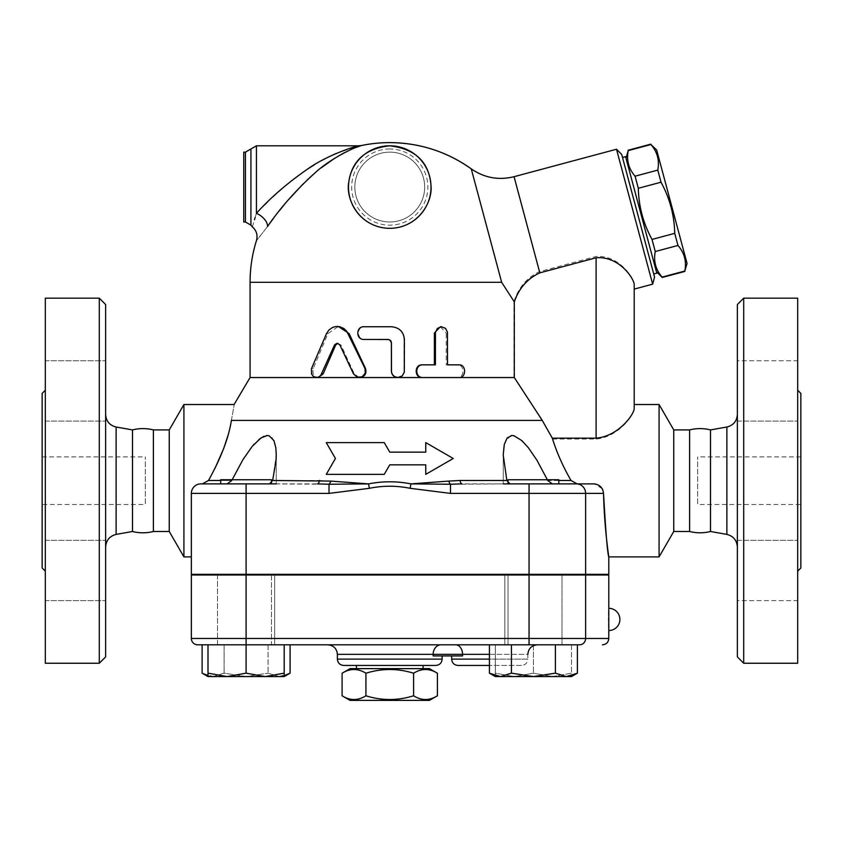 <?xml version="1.0" encoding="UTF-8"?>
<svg xmlns="http://www.w3.org/2000/svg" width="843" height="843" viewBox="0 0 843 843"><rect width="100%" height="100%" fill="white"/><g stroke="black" fill="none" stroke-linecap="round" stroke-linejoin="round"><path stroke-width="0.63" stroke-dasharray="4.21 3.16" d="M342.1 673.23C350.045 668.267 357.99 668.267 365.925 673.23C381.816 668.267 397.696 668.267 413.586 673.23C421.521 668.267 429.466 668.267 437.412 673.23M429.435 668.636L350.077 668.636M350.077 700.375L429.435 700.375M437.412 695.781C429.466 700.744 421.521 700.744 413.586 695.781C397.696 700.744 381.816 700.744 365.925 695.781C357.99 700.744 350.045 700.744 342.1 695.781M413.586 673.23L413.586 695.781M423.091 668.636L356.42 668.636L423.091 668.636M365.925 673.23L365.925 695.781M423.091 665.454L356.42 665.454L423.091 665.454M105.638 546.907L105.638 414.503L105.638 546.907M105.638 304.523L105.638 656.887M105.638 390.92L105.638 421.079L105.638 390.92M105.638 360.762L105.638 421.079L105.638 360.762L45.322 360.762L45.322 421.079L45.322 360.762L45.322 421.079L45.322 360.762L105.638 360.762M105.638 570.49L105.638 540.331L105.638 570.49M105.638 600.648L105.638 540.331L105.638 600.648L45.322 600.648L45.322 540.331L45.322 600.648L45.322 540.331L45.322 600.648L105.638 600.648M132.499 429.909L132.499 531.49M99.295 663.241L99.295 298.169M45.322 298.169L45.322 663.241M45.322 571.175L45.322 390.235L45.322 571.175M42.15 393.407L42.15 568.003M45.322 421.079L105.638 421.079L45.322 421.079M45.322 540.331L105.638 540.331L45.322 540.331M42.15 504.514L42.15 456.895L42.15 504.514L145.323 504.514L145.323 456.895L145.323 504.514M153.384 429.909L153.384 531.49M737.362 546.907L737.362 414.503L737.362 546.907M737.362 656.887L737.362 304.523M737.362 390.92L737.362 360.762L737.362 390.92M737.362 360.762L737.362 421.079L737.362 360.762L797.678 360.762L797.678 421.079L797.678 360.762L797.678 390.92L797.678 360.762L737.362 360.762M737.362 570.49L737.362 600.648L737.362 570.49M737.362 600.648L737.362 540.331L737.362 600.648L797.678 600.648L797.678 540.331L797.678 600.648L797.678 570.49L797.678 600.648L737.362 600.648M710.501 429.909L710.501 531.49M743.705 298.169L743.705 663.241M797.678 298.169L797.678 663.241M800.85 393.407L800.85 568.003M797.678 571.175L797.678 390.235L797.678 571.175M797.678 570.49L797.678 540.331L797.678 570.49M797.678 390.92L797.678 421.079L797.678 390.92M608.794 574.346L191.35 574.346L191.35 493.397C191.898 487.644 195.07 484.472 200.876 483.882L276.251 483.882L200.876 483.882C195.07 484.472 191.898 487.644 191.35 493.397A9.526 9.526 0 0 1 200.876 483.882M603.535 493.397C604.41 529.941 609.004 557.655 608.794 556.886C607.518 553.788 605.769 532.628 603.535 493.397L450.489 493.397L450.489 484.24L410.994 483.882L460.036 480.478L506.854 480.478L509.973 483.882L503.26 483.882L552.386 483.882L547.697 480.478L536.538 459.583L528.593 448.012M197.705 644.821A6.354 6.354 0 0 1 191.35 638.478L191.35 574.989L274.66 574.989L217.526 574.989L217.526 644.821L274.66 644.821L217.526 644.821L217.526 574.989L608.794 574.989M608.794 608.319L608.741 611.143M608.699 615.285L608.678 617.972M608.678 620.88L608.699 623.578M608.741 627.75L608.794 630.543M533.419 574.346L558.814 574.346L533.419 574.346M516.738 574.346L262.774 574.346L516.738 574.346L516.738 574.989L262.774 574.989L516.738 574.989M508.023 574.346L558.814 574.346L508.023 574.346L508.023 644.821L558.814 644.821L508.023 644.821L558.814 644.821L508.023 644.821L508.023 574.346M246.093 574.346L220.697 574.346L271.488 574.346L246.093 574.346L246.093 483.882M271.488 574.346L220.697 574.346L271.488 574.346L271.488 644.821L220.697 644.821L271.488 644.821L271.488 574.989M800.85 504.514L800.85 456.895L800.85 504.514L697.677 504.514L697.677 456.895L697.677 504.514M689.616 429.909L689.616 531.49M359.192 377.538L354.323 373.944L341.015 345.061L337.769 343.333M316.515 377.538L318.148 377.538C313.712 376.579 312.089 373.544 313.301 368.423L327.895 333.628L338.338 326.452M457.591 377.538L459.14 377.538L457.591 377.538C464.672 377.927 464.672 364.439 457.591 364.84L459.14 364.84M446.232 364.84L447.517 364.84L446.232 364.84L446.232 333.09L447.517 333.09M440.362 326.747L446.232 333.09M434.398 364.84L435.409 364.84M389.751 339.834L364.545 339.444C356.515 339.834 356.515 326.346 364.545 326.747L391.384 326.747C399.097 327.495 403.323 331.731 404.06 339.444L404.06 371.183C403.692 375.04 401.584 377.158 397.727 377.538L397.917 377.538M364.545 326.747L363.965 326.747M364.545 339.444L363.965 339.444M250.076 282.3L501.659 282.3L514.019 301.457L514.019 377.538L542.007 420.394L552.565 439.034C556.854 452.691 562.998 466.506 571.017 480.478L577.128 483.882L593.778 483.882L576.507 483.882A9.526 9.115 -90 0 1 585.622 493.397L585.622 574.346M250.076 377.538L514.019 377.538M453.249 458.487L425.757 474.356L425.757 464.83L389.751 464.83L384.26 474.356L326.262 474.356L335.43 458.487L326.262 442.607L384.26 442.607L389.751 452.133L425.757 452.133L425.757 442.607L453.249 458.487M687.056 263.438L656.655 149.98M650.828 144.153L650.922 144.532C657.371 151.951 659.647 160.476 657.782 170.107L661.017 182.204C669.742 198.137 674.316 215.186 674.727 233.353L677.962 245.45C684.411 252.858 686.687 261.383 684.822 271.024L684.916 271.404M656.391 271.657L625.991 158.199L656.391 271.657M662.229 277.484L662.124 277.105C655.675 269.686 653.399 261.161 655.264 251.53L652.029 239.433C643.304 223.5 638.731 206.451 638.32 188.284L635.085 176.187C628.646 168.779 626.36 160.254 628.235 150.623L628.13 150.233M625.58 156.672L656.802 273.185M652.029 239.433L674.727 233.353M638.32 188.284L661.017 182.204M655.264 251.53L677.962 245.45M662.124 277.105L684.822 271.024M628.235 150.623L650.922 144.532M635.085 176.187L657.782 170.107M622.513 157.493L653.736 274.007L622.513 157.493M246.093 479.751L271.488 479.751L246.093 479.751M460.036 480.478A6.354 2.266 -90 0 0 462.048 483.882L558.814 483.882L508.023 483.882L558.814 483.882L508.023 483.882L508.023 479.751L558.814 479.751L508.023 479.751L558.814 479.751L558.814 483.882L508.023 483.882L508.023 482.934M220.697 483.882L220.697 479.751L271.488 479.751L271.488 483.882L220.697 483.882L271.488 483.882L271.488 482.934M284.186 673.167L265.145 676.571L284.186 676.571L284.186 644.821L246.093 644.821L284.186 644.821M246.093 673.167L227.052 676.571L265.145 676.571L246.093 673.167L246.093 644.821L208 644.821L208 676.571L227.052 676.571L208 673.167M577.402 673.167L566.401 676.571L555.411 673.167L533.419 676.571L571.512 676.571L571.512 673.167L552.46 676.571L533.419 673.167L514.367 676.571L495.326 673.167L495.326 676.571L533.419 676.571L511.427 673.167L500.426 676.571L489.425 673.167M495.326 676.571L514.367 676.571L495.326 676.571L495.326 673.167L514.367 676.571L552.46 676.571L514.367 676.571L533.419 673.167L552.46 676.571L571.512 676.571L552.46 676.571L571.512 673.167L571.512 676.571M555.411 644.821L511.427 644.821L577.402 644.821L555.411 644.821L555.411 673.167M571.512 644.821L571.512 673.167L571.512 644.821L533.419 644.821L533.419 673.167L533.419 644.821L495.326 644.821L495.326 673.167L495.326 644.821L571.512 644.821M511.427 644.821L489.425 644.821L511.427 644.821L511.427 673.167M208 675.791L213.1 676.571L208 676.571L213.1 676.571L224.101 673.167L246.093 676.571L213.1 676.571L202.109 673.167M290.087 673.167L279.086 676.571L268.085 673.167L279.086 676.571L246.093 676.571L268.085 673.167L246.093 676.571L224.101 673.167L213.1 676.571L279.086 676.571L284.186 675.791M279.086 676.571L284.186 676.571L279.086 676.571M208 644.821L268.085 644.821L224.101 644.821L224.101 673.167L224.101 644.821L202.109 644.821L246.093 644.821L246.093 638.478L529.056 638.478L529.056 644.821L246.093 644.821M268.085 644.821L268.085 673.167L268.085 644.821L290.087 644.821L268.085 644.821M561.986 574.989L504.841 574.989L561.986 574.989L504.841 574.989L561.986 574.989L561.986 644.821L561.986 574.989M272.658 480.478L319.476 480.478A6.354 2.266 90 0 1 317.463 483.882L269.539 483.882L276.251 483.882L269.539 483.882L272.658 480.478L276.251 455.041M441.047 644.821L327.853 644.821L441.047 644.821A9.526 7.893 90 0 0 433.154 654.347L337.379 654.347M455.736 644.821L537.37 644.821L455.736 644.821A9.526 6.807 90 0 1 462.544 654.347L433.154 654.347L433.154 655.938L462.544 655.938L451.658 655.938L462.544 655.938L462.544 654.347L527.844 654.347L527.844 659.11L489.425 659.11M585.622 574.989L585.622 638.478A6.354 6.08 -90 0 1 579.541 644.821L529.056 644.821M521.501 665.454L489.425 665.454L521.501 665.454C525.358 665.085 527.465 662.967 527.844 659.11L451.658 659.11M435.789 665.454L343.723 665.454M389.751 152.14A34.921 34.921 0 0 0 359.518 204.522A34.921 34.921 0 0 0 419.993 204.522A34.921 34.921 0 0 0 389.751 152.14A34.921 34.921 0 0 0 359.518 204.522A34.921 34.921 0 0 0 419.993 204.522A34.921 34.921 0 0 0 389.751 152.14A34.921 34.921 0 0 0 359.518 204.522A34.921 34.921 0 0 0 419.993 204.522A34.921 34.921 0 0 0 389.751 152.14M269.591 223.627L267.537 226.472A12.698 7.081 -144.5 0 0 256.43 213.321L256.43 145.797M256.546 213.195L264.354 205.091M267.568 201.888L287.421 183.995M287.495 183.943L307.41 169.18M314.66 164.596L329.581 156.492M336.136 153.5L358.812 145.797M355.356 147.704L352.311 148.958M348.928 150.476L344.84 152.478M340.677 154.722L334.376 158.484M321.236 167.81L313.933 173.848M306.968 180.181L303.269 183.774M287.758 200.508L284.797 204.027M279.402 210.676L273.617 218.179M267.537 226.472C252.816 245.482 252.816 245.482 267.537 226.472M252.405 226.893L254.46 219.686M255.134 217.494L256.43 213.321M501.659 282.3L471.269 168.874M243.732 221.983L243.732 152.14M514.019 301.457C518.519 287.579 527.012 277.642 539.499 271.625L596.096 256.462C619.226 254.965 633.673 277.948 634.189 284.038L634.189 289.107M552.386 483.882L503.26 483.882L503.26 455.041L503.26 483.882M528.213 447.528L518.561 437.949L512.091 435.504M511.164 435.568L505.537 440.647L503.682 447.759L503.26 454.704M503.26 455.209L506.854 480.478M319.476 480.478L368.517 483.882C382.669 481.111 396.832 481.111 410.994 483.882L410.088 488.308C396.537 485.536 382.975 485.536 369.424 488.308L329.023 493.397L191.35 493.397M275.798 447.538L272.342 437.949L267.421 435.504M266.462 435.568L263.838 436.326M258.875 439.519L254.396 443.871M252.995 445.462L251.298 447.528M250.919 448.012L242.563 460.246L231.804 480.478L227.125 483.882L276.251 483.882L276.251 455.209L276.251 483.882M227.125 483.882L202.383 483.882L204.196 483.65L208.495 480.478L214.923 468.476M228.095 435.093L231.382 420.394L542.007 420.394M448.803 481.09A6.354 2.213 83.9 0 0 450.489 484.24L509.973 483.882M369.424 488.308L368.517 483.882L329.023 484.24A6.354 2.213 -83.9 0 0 330.709 481.09M329.023 493.397L329.023 484.24L269.539 483.882M183.922 404.514L183.922 556.896M231.382 420.394C235.176 399.35 235.176 399.35 231.382 420.394M552.565 439.034L596.096 439.034C618.256 437.064 633.599 415.43 634.189 408.981L634.189 404.514L634.189 408.981M659.078 404.514L659.078 556.896M603.535 493.376L602.85 490.025M602.229 488.761L594.852 483.935M208.495 480.478L231.804 480.478L232.152 479.751M547.36 479.751L547.697 480.478L571.017 480.478M652.661 284.154L616.507 149.243M621.691 154.427L654.558 277.073M169.253 429.909L169.253 531.49M673.747 429.909L673.747 531.49M116.123 427.011L116.123 534.399M726.877 534.399L726.877 427.011M529.056 574.989L529.056 638.478L608.794 638.478M354.323 373.944L353.512 373.944M327.895 333.628L326.494 333.628M313.301 368.423L311.562 368.423M341.015 345.061L339.898 345.061M489.425 654.347L527.844 654.347M337.379 659.11L442.132 659.11M191.35 638.478L246.093 638.478L246.093 574.989M389.751 148.969A38.093 38.093 0 0 0 356.768 206.113A38.093 38.093 0 0 0 422.743 206.113A38.093 38.093 0 0 0 389.751 148.969M250.929 225.155L250.929 148.969M245.429 221.983L245.429 152.14M514.061 176.693L539.499 271.625M450.489 493.397L410.088 488.308M529.056 483.882L529.056 574.346M558.814 480.478L547.697 480.478M231.804 480.478L220.697 480.478M596.096 439.034L596.096 256.462M42.15 456.895L145.323 456.895M737.362 421.079L797.678 421.079L737.362 421.079M737.362 540.331L797.678 540.331L737.362 540.331M274.66 644.821L274.66 574.989L274.66 644.821M800.85 456.895L697.677 456.895M338.338 343.27L337.168 343.27M220.697 574.346L220.697 574.989M558.814 574.346L558.814 574.989M504.841 574.989L504.841 644.821L504.841 574.989M262.774 574.346L262.774 574.989"/><path stroke-width="1.26" d="M413.586 673.23C397.696 668.267 381.816 668.267 365.925 673.23C357.99 668.267 350.045 668.267 342.1 673.23L342.1 695.781C350.045 700.744 357.99 700.744 365.925 695.781C381.816 700.744 397.696 700.744 413.586 695.781C421.521 700.744 429.466 700.744 437.412 695.781L437.412 673.23C429.466 668.267 421.521 668.267 413.586 673.23L413.586 695.781M437.412 673.23L429.435 668.636L350.077 668.636L342.1 673.23M437.412 695.781L429.435 700.375L350.077 700.375L342.1 695.781M365.925 673.23L365.925 695.781M423.091 665.454L423.091 668.636M105.638 546.907C106.155 540.237 109.653 536.074 116.123 534.399L132.499 531.49L132.499 429.909L116.123 427.011C109.611 425.367 106.123 421.194 105.638 414.503M105.638 656.887L105.638 304.523L99.295 298.169L99.295 663.241L105.638 656.887M99.295 663.241L45.322 663.241L45.322 298.169L99.295 298.169M45.322 390.235L42.15 393.407L42.15 568.003L45.322 571.175M132.499 531.49C139.453 533.24 146.419 533.24 153.384 531.49L153.384 429.909C146.419 428.17 139.453 428.17 132.499 429.909M710.501 531.49C703.547 533.24 696.581 533.24 689.616 531.49L689.616 429.909C696.581 428.17 703.547 428.17 710.501 429.909L710.501 531.49L726.877 534.399C733.347 536.074 736.845 540.237 737.362 546.907M737.362 304.523L737.362 656.887L743.705 663.241L743.705 298.169L737.362 304.523M743.705 663.241L797.678 663.241L797.678 298.169L743.705 298.169M797.678 571.175L800.85 568.003L800.85 393.407L797.678 390.235M276.251 483.882L200.876 483.882A9.526 9.526 0 0 0 191.35 493.397L191.35 574.346L608.794 574.346L608.794 556.896L659.078 556.896L659.078 404.514L634.189 404.514L634.189 408.771C633.641 415.041 618.214 436.316 596.096 438.149L552.302 438.149L542.249 420.394L514.314 377.538L422.933 377.538C414.756 377.927 414.756 364.439 422.933 364.84L435.409 364.84L435.462 332.258L437.359 328.454L441.321 326.747L445.483 328.317L447.433 332.058L447.517 364.84L459.14 364.84C466.379 364.439 466.379 377.927 459.14 377.538M552.302 438.149C556.57 452.059 562.808 466.168 571.017 480.478L577.128 483.882L558.814 483.882L593.778 483.882C599.605 484.44 602.861 487.623 603.535 493.397C604.41 529.941 609.004 557.655 608.794 556.886C607.518 553.788 605.769 532.628 603.535 493.397L603.546 493.534M585.622 574.989L585.622 638.478L608.794 638.478L608.794 574.989L191.35 574.989L191.35 638.478A6.354 6.354 0 0 0 197.705 644.821L246.093 644.821L246.093 673.167L265.145 676.571L284.186 673.167L284.186 676.571L227.052 676.571L246.093 673.167M608.741 611.143L608.699 615.285M608.678 617.972L608.678 620.88M608.699 623.578L608.741 627.75M353.512 373.944L357.306 377.243L362.153 376.81L365.282 373.08L364.935 368.423L346.694 331.173L343.839 328.517L339.877 326.768L335.862 326.526L332.5 327.453L328.854 330.056L326.494 333.628L311.415 368.802L311.594 374.039L313.333 376.378L315.83 377.485L318.707 377.032L320.783 375.335L334.597 344.798L337.031 343.27L339.771 344.798L353.512 373.944M337.168 326.452L338.338 326.452L349.128 333.628L365.483 368.423C366.863 373.544 364.998 376.579 359.877 377.538L250.076 377.538L234.091 404.514L183.922 404.514L183.922 556.896L191.35 556.896M337.769 343.333L335.693 345.061L323.111 373.944L318.148 377.538M457.591 364.84L447.517 364.84M457.591 377.538L422.195 377.538C414.198 377.927 414.198 364.439 422.195 364.84L434.398 364.84L434.398 333.09L440.362 326.747L441.511 326.747M422.195 364.84L422.933 364.84M389.751 339.834L391.384 342.616L391.384 371.183C391.763 375.04 393.881 377.158 397.727 377.538L402.185 375.957L404.303 372.216L404.387 339.444C403.628 331.731 399.308 327.495 391.426 326.747L363.965 326.747C355.767 326.346 355.767 339.834 363.965 339.444L388.391 339.444L390.752 340.677L391.426 342.616L391.479 372.016L392.406 374.534L394.492 376.579L397.917 377.538L422.933 377.538M397.727 377.538L359.877 377.538M514.314 377.538L514.314 301.889L501.659 282.3L250.076 282.3L250.076 377.538M335.43 458.487L326.262 474.356L384.26 474.356L389.751 464.83L425.757 464.83L425.757 474.356L453.249 458.487L425.757 442.607L425.757 452.133L389.751 452.133L384.26 442.607L326.262 442.607L335.43 458.487M656.655 149.98L687.056 263.438L684.822 271.024C686.687 261.383 684.411 252.858 677.962 245.45L674.727 233.353C674.316 215.186 669.742 198.137 661.017 182.204L657.782 170.107C659.647 160.476 657.371 151.951 650.922 144.532L656.655 149.98M656.391 271.657L662.229 277.484L684.916 271.404M625.991 158.199L628.235 150.623C626.36 160.254 628.646 168.779 635.085 176.187L638.32 188.284C638.731 206.451 643.304 223.5 652.029 239.433L655.264 251.53C653.399 261.161 655.675 269.686 662.124 277.105L662.229 277.484M653.736 274.007L656.802 273.185L625.58 156.672L622.513 157.493M662.124 277.105L684.822 271.024M655.264 251.53L677.962 245.45M652.029 239.433L674.727 233.353M638.32 188.284L661.017 182.204M635.085 176.187L657.782 170.107M628.235 150.623L650.922 144.532M271.488 482.934L271.488 479.751L220.697 479.751L220.697 483.882M593.778 483.882L558.814 483.882L558.814 479.751L508.023 479.751L508.023 483.882M508.023 574.989L508.023 574.346M208 676.571L208 673.167L227.052 676.571L208 676.571L202.109 673.167L208 675.791M577.402 673.167L571.512 676.571L566.401 676.571L577.402 673.167L577.402 644.821M489.425 673.167L500.426 676.571L495.326 676.571L489.425 673.167L489.425 644.821M533.419 676.571L555.411 673.167L566.401 676.571L500.426 676.571L511.427 673.167L533.419 676.571M202.109 673.167L202.109 644.821L208 644.821L208 673.167M208 644.821L579.541 644.821A6.354 6.08 90 0 0 585.622 638.478L529.056 638.478L529.056 644.821M284.186 644.821L284.186 673.167M555.411 644.821L555.411 673.167M511.427 644.821L511.427 673.167M284.186 675.791L290.087 673.167L290.087 644.821M246.093 574.346L246.093 493.397L191.35 493.397A9.526 9.526 0 0 1 200.876 483.882L202.383 483.882L208.495 480.478C221.224 457.443 228.853 437.412 231.382 420.394L231.414 420.267M327.853 644.821C333.638 645.39 336.81 648.573 337.379 654.347L462.544 654.347L462.544 655.938L433.154 655.938L433.154 654.347A9.526 7.893 90 0 1 441.047 644.821M202.109 644.821L197.705 644.821A6.354 6.354 0 0 1 191.35 638.478L246.093 638.478L246.093 644.821M489.425 665.454L458.002 665.454L489.425 665.454M343.723 665.454L435.789 665.454C439.646 665.085 441.753 662.967 442.132 659.11L337.379 659.11C337.748 662.967 339.866 665.085 343.723 665.454M389.751 145.797C365.672 148.505 352.026 160.507 348.823 181.803C345.23 199.18 359.392 227.673 389.371 228.327C417.612 228.369 432.944 202.489 430.984 185.239C429.087 162.067 415.346 148.916 389.751 145.797A41.265 41.265 0 0 0 354.018 207.694A41.265 41.265 0 0 0 425.494 207.694A41.265 41.265 0 0 0 389.751 145.797A41.265 41.265 0 0 0 354.018 207.694A41.265 41.265 0 0 0 425.494 207.694A41.265 41.265 0 0 0 389.751 145.797M245.429 152.14L245.429 221.983L243.732 221.983L243.732 152.14L245.429 152.14L256.43 145.797L358.812 145.797C352.564 146.787 325.008 156.471 307.779 168.937C287.568 182.92 270.455 197.715 256.43 213.321L256.546 213.195M264.354 205.091L267.568 201.888M307.41 169.18L314.66 164.596M329.581 156.492L336.136 153.5M256.43 145.797L256.43 213.321C251.077 231.151 251.077 231.151 256.43 213.321A12.698 7.081 -144.5 0 1 267.537 226.472C280.403 207.768 296.093 190.033 314.608 173.268C330.414 158.326 355.651 146.724 361.394 145.533L355.356 147.704M352.311 148.958L348.928 150.476M344.84 152.478L340.677 154.722M334.376 158.484L321.236 167.81M313.933 173.848L306.968 180.181M303.269 183.774L287.758 200.508M284.797 204.027L279.402 210.676M273.617 218.179L269.591 223.627M267.537 226.472C252.816 245.482 252.816 245.482 267.537 226.472M254.46 219.686L255.134 217.494M514.314 301.889C518.93 288.285 527.433 278.601 539.826 272.858L514.061 176.693C498.624 180.486 484.356 177.884 471.269 168.874A139.675 139.675 0 0 0 389.751 142.625C419.677 142.846 446.843 151.603 471.269 168.874L501.659 282.3M539.826 272.858L596.096 257.779C619.141 255.893 633.746 278.359 634.189 284.27L634.189 404.514M547.697 480.478L552.344 483.882M512.091 435.504L511.164 435.568M509.973 483.882L506.854 480.478L503.26 455.209M276.251 455.041L275.798 447.538M267.421 435.504L266.462 435.568M263.838 436.326L258.875 439.519M254.396 443.871L252.995 445.462M214.923 468.476L223.648 448.655L228.095 435.093M503.26 483.882L576.507 483.882A9.526 9.115 -90 0 1 585.622 493.397L603.535 493.376M227.125 483.882L231.741 480.615M231.382 420.394C235.176 399.35 235.176 399.35 231.382 420.394L542.249 420.394M602.85 490.025L602.229 488.761M594.852 483.935L594.146 483.882M506.854 480.478L460.036 480.478A6.354 2.266 -90 0 0 462.048 483.882L450.489 484.24A6.354 2.213 83.9 0 1 448.803 481.09L410.994 483.882L450.489 484.24L450.489 493.397L529.056 493.397L529.056 483.882M460.036 480.478L448.803 481.09M246.093 483.882L246.093 493.397L329.023 493.397L369.424 488.308L368.517 483.882L330.709 481.09A6.354 2.213 -83.9 0 1 329.023 484.24L368.517 483.882C382.68 481.111 396.842 481.111 410.994 483.882L410.088 488.308L450.489 493.397M232.152 479.751L242.974 459.583L252.173 446.442L260.951 437.949L267.242 435.504L269.117 435.736L273.975 440.647L275.83 447.759L276.251 454.704L276.04 460.246L272.658 480.478L269.539 483.882M330.709 481.09L272.658 480.478M503.26 454.704L504.293 444.398L507.17 437.949L511.912 435.504L513.935 435.736L521.922 440.647L528.392 447.759L536.949 460.246L547.36 479.751M329.023 493.397L329.023 484.24L317.463 483.882A6.354 2.266 90 0 0 319.476 480.478M634.189 408.771L634.189 284.27M514.061 176.693L616.507 149.243L652.661 284.154L634.189 289.107L634.189 284.038M652.661 284.154L654.558 277.073L621.691 154.427L616.507 149.243M183.922 556.896L169.253 531.49L169.253 429.909L183.922 404.514M169.253 531.49L153.384 531.49M689.616 531.49L673.747 531.49L673.747 429.909L659.078 404.514M673.747 531.49L659.078 556.896M116.123 534.399L116.123 427.011M710.501 429.909L726.877 427.011L726.877 534.399M585.622 574.346L585.622 493.397L529.056 493.397L529.056 574.346M365.483 368.423L364.935 368.423M349.128 333.628L348.212 333.628M323.111 373.944L321.594 373.944M335.693 345.061L334.471 345.061M434.398 333.09L435.409 333.09M489.425 654.347L462.544 654.347A9.526 6.807 90 0 0 455.736 644.821M489.425 659.11L451.658 659.11C452.038 662.967 454.145 665.085 458.002 665.454M529.056 574.989L529.056 638.478L246.093 638.478L246.093 574.989M250.929 148.969L250.929 225.155L252.405 226.893C256.525 230.613 257.884 235.155 256.472 240.518A139.675 139.675 0 0 0 250.076 282.3M596.096 257.779L596.096 438.149M571.017 480.478L558.814 480.478M220.697 480.478L208.495 480.478M369.424 488.308C382.985 485.536 396.537 485.536 410.088 488.308M356.42 665.454L356.42 668.636M726.877 427.011C733.389 425.367 736.877 421.194 737.362 414.503M608.794 630.543A11.107 11.107 0 0 0 619.9 619.426A11.107 11.107 0 0 0 608.794 608.319M628.13 150.233L650.828 144.153M271.488 574.989L271.488 574.346M220.697 574.989L220.697 574.346M558.814 574.989L558.814 574.346M284.186 676.571L290.087 673.167M527.844 654.347C528.413 648.573 531.585 645.39 537.37 644.821M337.379 654.347L337.379 659.11M442.132 655.938L442.132 659.11M451.658 655.938L451.658 659.11M608.794 638.478C608.414 642.334 606.307 644.452 602.45 644.821M358.812 145.797L361.394 145.533A139.675 139.675 0 0 1 389.751 142.625M250.929 225.155L245.429 221.983M169.253 429.909L153.384 429.909M689.616 429.909L673.747 429.909"/></g></svg>
